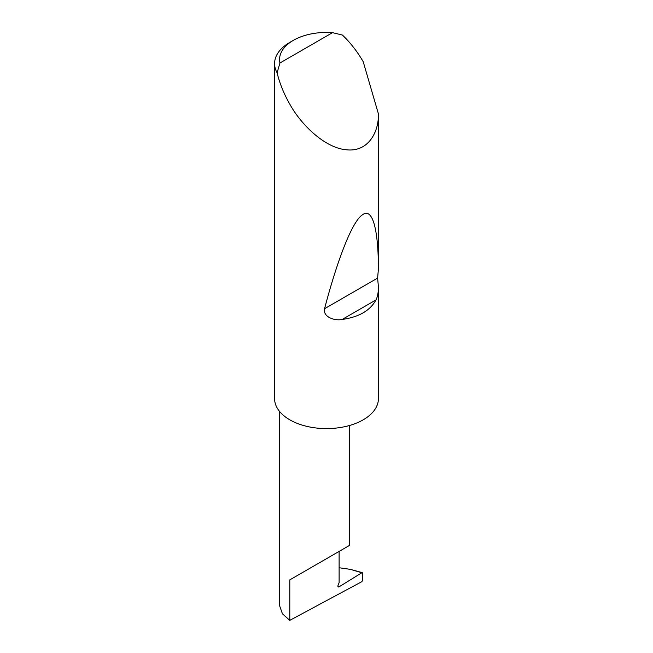 <?xml version="1.0" encoding="UTF-8"?>
<svg xmlns="http://www.w3.org/2000/svg" width="653" height="653" viewBox="0 0 653 653"><rect width="100%" height="100%" fill="white"/><g stroke="black" fill="none" stroke-linecap="round" stroke-linejoin="round"><path stroke-width="0.98" d="M362.603 573.138L361.844 572.771L362.603 573.138L362.603 580.419L361.852 581.66L289.793 620.35L289.793 579.88L339.111 551.41C357.02 541.068 347.314 546.675 339.111 551.41L339.111 582.656L338.05 585.39A1.665 0.963 120 0 0 338.238 586.916A1.665 0.963 120 0 0 339.111 586.81L361.844 572.771L350.367 569.359L339.111 567.743M349.322 425.552L349.322 545.516L289.793 579.88M279.957 62.998L332.524 32.65L342.433 35.066C350.367 42.633 357.289 51.522 363.215 61.725L378.414 113.867C378.911 132.028 368.243 152.557 345.976 149.733C323.937 147.684 300.192 123.36 289.793 104.113C283.916 93.885 279.68 83.445 277.092 72.785A51.914 29.973 180 0 1 274.587 63.594A51.914 29.973 180 0 1 289.793 42.396L293.319 40.364A46.934 27.091 0 0 0 279.957 62.998L277.092 72.785M378.414 286.765C378.43 292.275 377.622 296.658 375.997 299.915C370.186 310.583 358.905 317.089 342.164 319.456C334.385 321.088 322.753 316.836 324.549 308.722C336.834 261.984 351.624 222.24 362.211 214.984C372.969 206.479 378.389 231.293 378.414 268.938L377.605 278.088L378.414 286.765L378.414 399.122A51.914 29.973 180 0 1 345.976 426.409A51.914 29.973 180 0 1 289.793 419.822A51.914 29.973 180 0 1 274.587 398.632L274.587 63.594M378.414 113.867L378.414 268.938M289.793 620.35L282.447 613.812L279.582 605.698L279.582 411.455M350.367 569.359L362.325 572.665M332.524 32.65A46.934 27.091 0 0 0 293.319 40.364M337.895 586.108L339.111 586.81M375.997 299.915L342.164 319.456M377.605 278.088L324.549 308.722"/></g></svg>
